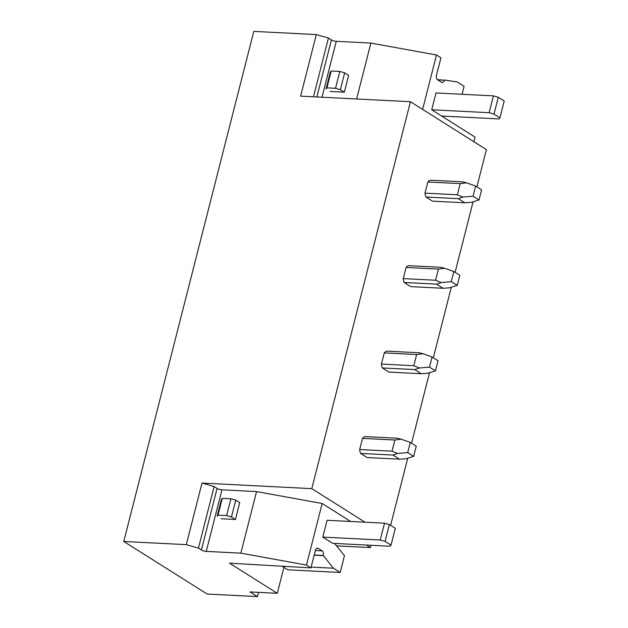 <?xml version="1.0" encoding="UTF-8"?>
<svg xmlns="http://www.w3.org/2000/svg" width="628" height="628" viewBox="0 0 628 628"><rect width="100%" height="100%" fill="white"/><g stroke="black" fill="none" stroke-linecap="round" stroke-linejoin="round"><path stroke-width="0.94" d="M258.508 592.353L257.425 596.6L207.169 594.049L123.779 541.477L253.798 31.4L316.324 34.571L300.624 96.139L410.422 101.712L486.394 149.605L476.895 186.861M123.779 541.477L186.304 544.649L201.996 483.073L311.794 488.647L410.422 101.712M473.857 141.7L475.035 137.1L431.711 109.782L435.997 92.96L493.435 95.872L489.149 112.695L494 114.092L499.935 117.829L499.04 118.935L441.602 116.023M390.608 525.361L407.729 458.189M411.544 443.25L429.513 372.726M433.328 357.787L451.296 287.271M455.112 272.324L473.08 201.808M336.545 545.873L370.402 547.585L370.991 545.277M257.425 596.6L250.007 591.921L277.293 593.303L283.903 567.374M311.794 488.647L365.009 522.198M425.949 197.027L432.511 201.164L464.877 202.805L458.314 198.668L462.891 197.074L457.372 194.782L460.214 183.627L466.533 182.803L462.601 181.845L430.235 180.205A10.77 6.453 92.9 0 0 427.849 181.987L425.007 193.141A10.77 6.453 92.9 0 0 425.949 197.027L458.314 198.668M404.165 282.49L410.728 286.627L443.093 288.268L436.531 284.131L441.107 282.537L435.589 280.245L438.43 269.09L444.75 268.266L440.817 267.3L408.451 265.66A10.77 6.453 92.9 0 0 406.065 267.442L403.223 278.604A10.77 6.453 92.9 0 0 404.165 282.49L436.531 284.131M382.381 367.945L388.944 372.082L421.31 373.723L414.747 369.586L419.323 368L413.805 365.708L416.647 354.545L422.966 353.729L419.033 352.763L386.667 351.123A10.77 6.453 92.9 0 0 384.281 352.905L381.439 364.067A10.77 6.453 92.9 0 0 382.381 367.945L414.747 369.586M360.598 453.408L367.16 457.545L399.526 459.186L392.963 455.049L397.54 453.463L392.021 451.171L394.863 440.008L401.182 439.184L397.249 438.226L364.884 436.586A10.77 6.453 92.9 0 0 362.497 438.368L359.656 449.53A10.77 6.453 92.9 0 0 360.598 453.408L392.963 455.049M186.304 544.649L198.432 548.134L201.4 550.002A3.587 0.918 -165.7 0 0 206.243 551.392L240.854 553.15L306.472 565.082L310.923 567.885L229.518 563.183L277.293 593.303M239.708 502.651L235.453 519.474L221.072 518.744M310.923 567.885L315.358 550.473A3.587 2.151 -87.1 0 1 317.517 548.134A3.587 2.151 -87.1 0 1 318.192 548.354L322.148 550.85A3.587 2.151 -87.1 0 1 323.271 555.466L333.452 568.23L340.18 572.469L287.765 569.808L282.419 566.44M333.452 568.23L311.119 567.092M323.224 555.654L314.157 555.199M340.18 572.469L344.474 555.615L334.551 543.424M391.009 545.143L390.121 546.242L332.675 543.33L322.784 537.097L327.078 520.274L384.517 523.187L380.23 540.009L385.074 541.399L391.009 545.143L395.302 528.321L389.368 524.576L385.074 541.399M366.36 545.041L370.402 547.585M350.652 521.468L322.164 503.507L256.546 491.575L221.943 489.824L206.243 551.392M306.472 565.082L322.164 503.507M240.854 553.15L256.546 491.575M201.4 550.002L217.092 488.427L214.124 486.559L201.996 483.073M217.092 488.427A3.587 0.918 -165.7 0 0 221.943 489.824M198.432 548.134L214.124 486.559M316.873 96.963L331.411 39.925L328.444 38.049L316.324 34.571M331.411 39.925A3.587 0.918 -165.7 0 0 336.263 41.315L322.015 97.23M437.386 79.654L444.412 80.203A3.587 2.151 -87.1 0 1 442.253 82.543A3.587 2.151 -87.1 0 1 441.578 82.323L437.622 79.827A3.587 2.151 -87.1 0 1 436.499 75.219L440.935 57.807L436.484 54.997L370.873 43.073L336.263 41.315M348.626 75.344L344.372 92.167L329.99 91.437M444.459 80.015L457.38 82.032L464.108 86.279L462.067 94.286M422.62 109.398L436.484 54.997M356.618 98.981L370.873 43.073M313.474 96.791L328.444 38.049M413.656 456.336L407.705 452.584L410.288 442.457L416.238 446.21L413.656 456.336L405.939 458.754L399.526 459.186M362.497 438.368L394.863 440.008M359.656 449.53L392.021 451.171M407.705 452.584L397.54 453.463M410.288 442.457L401.182 439.184M435.447 370.873L429.489 367.121L432.072 356.994L438.022 360.747L435.447 370.873L427.723 373.291L421.31 373.723M384.281 352.905L416.647 354.545M381.439 364.067L413.805 365.708M429.489 367.121L419.323 368M432.072 356.994L422.966 353.721M457.231 285.41L451.273 281.658L453.856 271.531L459.806 275.284L457.231 285.41L449.507 287.828L443.093 288.268M406.065 267.442L438.43 269.09M403.223 278.604L435.589 280.245M451.273 281.658L441.107 282.537M453.856 271.531L444.75 268.266M479.015 199.955L473.057 196.195L475.639 186.069L481.59 189.821L479.015 199.955L471.29 202.365L464.877 202.805M427.849 181.987L460.214 183.627M425.007 193.141L457.372 194.782M473.057 196.195L462.891 197.074M475.639 186.069L466.533 182.803M322.784 537.097L380.23 540.009M384.517 523.187L389.368 524.576M231.457 516.977L226.606 515.588L230.9 498.765L235.751 500.155L231.457 516.977L235.414 519.474M235.751 500.155L239.739 502.675M222.281 498.326L221.386 499.433L217.1 516.255L217.994 515.148L222.281 498.326L230.9 498.765M226.606 515.588L217.994 515.148M493.435 95.872L498.287 97.269L504.221 101.006L499.935 117.829M431.711 109.782L489.149 112.695M498.287 97.269L494 114.092M340.376 89.671L335.533 88.281L339.819 71.451L344.67 72.848L340.376 89.671L344.332 92.167M344.67 72.848L348.658 75.36M339.819 71.451L331.199 71.019L330.304 72.118L326.018 88.941L326.913 87.842L335.533 88.281M331.199 71.019L326.913 87.842M323.271 555.466L314.204 555.003M315.35 550.505L322.148 550.85M318.192 548.354L316.826 548.283M444.412 80.203L437.677 79.866"/></g></svg>
